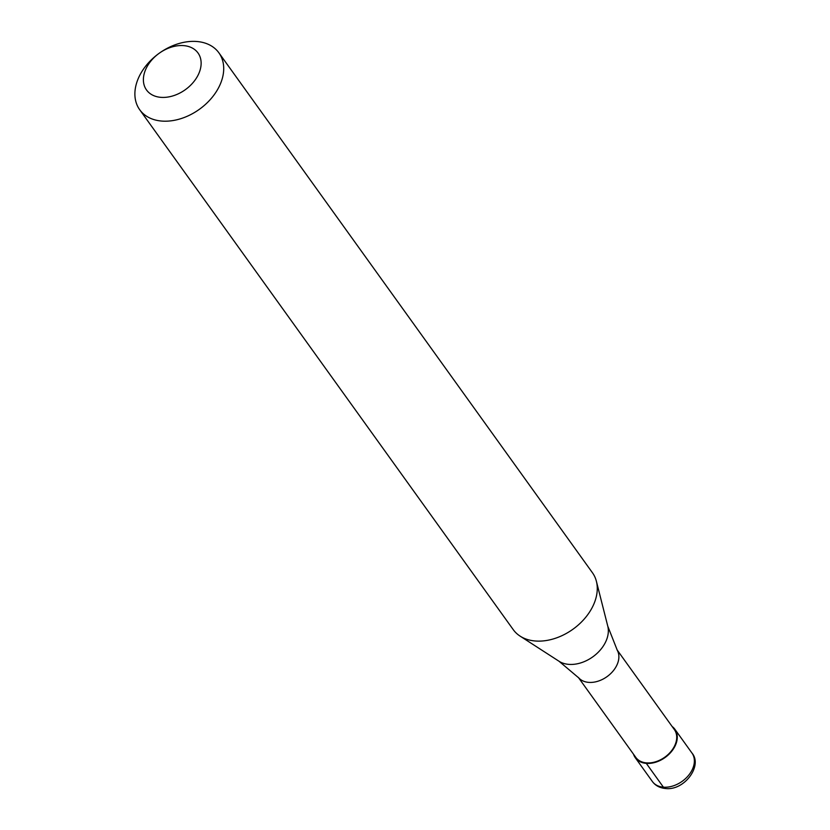 <?xml version="1.0" encoding="UTF-8"?>
<svg xmlns="http://www.w3.org/2000/svg" width="830" height="830" viewBox="0 0 830 830"><rect width="100%" height="100%" fill="white"/><g stroke="black" fill="none" stroke-linecap="round" stroke-linejoin="round"><path stroke-width="1.25" d="M663.398 787.172A24.381 17.243 144.3 0 1 652.37 781.507C655.378 785.605 659.736 787.929 665.442 788.5C684.221 790.98 702.968 765.737 691.971 753.059A24.381 17.243 -35.7 0 1 688.371 775.604A24.381 17.243 -35.7 0 1 663.398 787.172L646.3 763.372A24.381 17.243 -35.7 0 0 671.273 751.804A24.381 17.243 -35.7 0 0 674.873 729.259A24.381 17.243 -35.7 0 0 672.144 726.509M646.3 763.372A24.381 17.243 144.3 0 1 635.272 757.707A24.381 17.243 144.3 0 1 633.539 754.242M578.375 677.467L635.77 757.354A23.769 16.808 144.3 0 0 646.518 762.884A23.769 16.808 -35.7 0 0 670.868 751.596A23.769 16.808 -35.7 0 0 674.375 729.622L616.981 649.734M607.788 626.235A31.146 22.026 -35.7 0 1 597.849 652.619A31.146 22.026 -35.7 0 1 568.758 664.363A31.146 22.026 144.3 0 1 559.036 661.261L578.863 677.996A23.769 16.808 144.3 0 0 588.688 682.374A23.769 16.808 -35.7 0 0 612.364 671.864A23.769 16.808 -35.7 0 0 617.323 650.367L607.788 626.235L596.397 581.301A48.763 34.476 -35.7 0 0 592.454 572.762L218.902 52.83A48.763 34.476 -35.7 0 0 196.845 41.5A48.763 34.476 144.3 0 0 159.184 53.276A31.696 22.41 144.3 0 1 183.669 45.619A31.696 22.41 -35.7 0 1 198.785 73.631A31.696 22.41 -35.7 0 1 160.854 97.338A31.696 22.41 144.3 0 1 143.403 80.51A31.696 22.41 144.3 0 1 159.184 53.276A48.763 34.476 144.3 0 0 139.699 109.726A48.763 34.476 144.3 0 0 161.757 121.066A48.763 34.476 -35.7 0 0 211.692 97.93A48.763 34.476 -35.7 0 0 218.902 52.83M559.036 661.261L520.099 636.122A48.763 34.476 144.3 0 0 535.309 640.999A48.763 34.476 -35.7 0 0 580.844 622.614A48.763 34.476 -35.7 0 0 596.397 581.301M520.099 636.122A48.763 34.476 144.3 0 1 513.251 629.659L139.699 109.726M691.971 753.059L674.873 729.259M652.37 781.507L635.272 757.707"/></g></svg>
